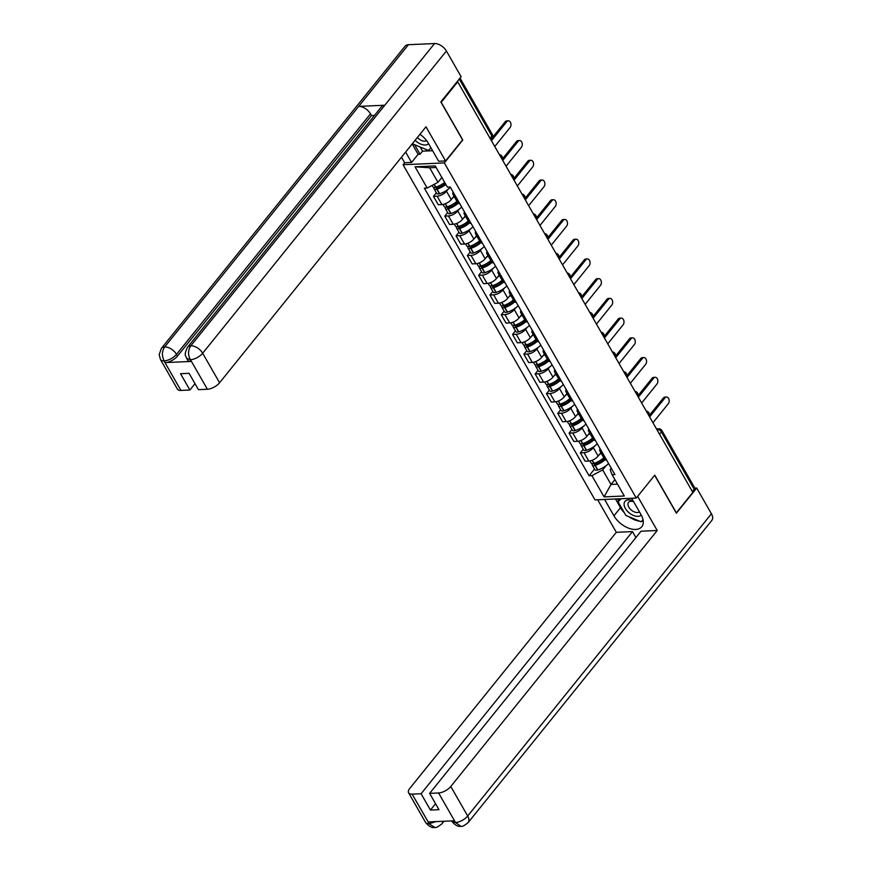 <?xml version="1.0" encoding="UTF-8"?>
<svg xmlns="http://www.w3.org/2000/svg" width="871" height="871" viewBox="0 0 871 871"><rect width="100%" height="100%" fill="white"/><g stroke="black" fill="none" stroke-linecap="round" stroke-linejoin="round"><path stroke-width="1.31" d="M420.17 147.025L422.533 151.151L420.051 154.232L418.124 154.319L411.569 162.441L404.656 162.746L403.055 164.728L595.002 499.889L636.266 498.07L444.319 162.91L462.806 139.991L441.216 102.299L457.721 81.841L692.837 492.376L676.342 512.834L654.752 475.141L636.266 498.07M659.543 434.248L661.394 431.951A3.266 1.459 150.2 0 0 661.818 430.437L694.623 487.727A3.266 1.459 150.2 0 1 694.198 489.241L661.394 431.951A3.266 1.916 -141.1 0 0 657.54 429.523L656.854 429.555M692.358 491.538L694.198 489.241M456.992 81.874L457.721 81.841M447.912 189.443L446.475 191.228A7.501 3.364 150.2 0 1 437.133 196.204L433.464 196.367L438.244 204.718L441.913 204.554A7.501 3.364 -29.8 0 0 451.254 199.579L453.998 196.182M455.021 195.376A7.501 3.364 150.2 0 1 452.964 194.385A7.501 3.364 150.2 0 1 453.149 192.099M436.338 192.796L433.464 196.367M452.964 194.385L457.743 202.736A7.501 3.364 -29.8 0 0 459.801 203.727M459.213 209.182L457.776 210.956A7.501 3.364 150.2 0 1 448.434 215.932L444.765 216.095L449.545 224.446L453.214 224.283A7.501 3.364 -29.8 0 0 462.555 219.307L465.288 215.921M466.323 215.115A7.501 3.364 150.2 0 1 464.265 214.114A7.501 3.364 150.2 0 1 464.439 211.838M447.64 212.524L444.765 216.095M464.265 214.114L469.044 222.464A7.501 3.364 -29.8 0 0 471.102 223.455M470.514 228.91L469.077 230.695A7.501 3.364 150.2 0 1 459.725 235.66L456.056 235.823L460.846 244.174L464.515 244.011A7.501 3.364 -29.8 0 0 473.857 239.035L476.589 235.649M477.624 234.843A7.501 3.364 150.2 0 1 475.555 233.842A7.501 3.364 150.2 0 1 475.74 231.566M458.941 232.252L456.056 235.823M475.555 233.842L480.346 242.192A7.501 3.364 -29.8 0 0 482.403 243.194M481.815 248.638L480.378 250.423A7.501 3.364 150.2 0 1 471.026 255.399L467.357 255.551L472.136 263.902L475.806 263.739A7.501 3.364 -29.8 0 0 485.158 258.763L487.891 255.377M488.925 254.572A7.501 3.364 150.2 0 1 486.856 253.581A7.501 3.364 150.2 0 1 487.041 251.294M470.242 251.98L467.357 255.551M486.856 253.581L491.636 261.921A7.501 3.364 -29.8 0 0 493.705 262.922M493.117 268.366L491.68 270.152A7.501 3.364 150.2 0 1 482.327 275.127L478.658 275.29L483.438 283.63L487.107 283.467A7.501 3.364 -29.8 0 0 496.459 278.502L499.192 275.105M500.215 274.3A7.501 3.364 150.2 0 1 498.158 273.309A7.501 3.364 150.2 0 1 498.343 271.023M481.543 271.708L478.658 275.29M498.158 273.309L502.937 281.649A7.501 3.364 -29.8 0 0 504.995 282.65M504.418 288.094L502.981 289.88A7.501 3.364 150.2 0 1 493.628 294.855L489.959 295.019L494.739 303.358L498.408 303.206A7.501 3.364 -29.8 0 0 507.76 298.23L510.493 294.834M511.517 294.028A7.501 3.364 150.2 0 1 509.459 293.037A7.501 3.364 150.2 0 1 509.644 290.751M492.844 291.447L489.959 295.019M509.459 293.037L514.238 301.388A7.501 3.364 -29.8 0 0 516.296 302.379M515.708 307.833L514.271 309.608A7.501 3.364 150.2 0 1 504.93 314.583L501.261 314.747L506.04 323.097L509.709 322.934A7.501 3.364 -29.8 0 0 519.051 317.959L521.794 314.573M522.818 313.767A7.501 3.364 150.2 0 1 520.76 312.765A7.501 3.364 150.2 0 1 520.945 310.49M504.135 311.176L501.261 314.747M520.76 312.765L525.54 321.116A7.501 3.364 -29.8 0 0 527.597 322.107M527.009 327.561L525.572 329.347A7.501 3.364 150.2 0 1 516.231 334.312L512.562 334.475L517.341 342.826L521.01 342.662A7.501 3.364 -29.8 0 0 530.352 337.687L533.085 334.301M534.119 333.495A7.501 3.364 150.2 0 1 532.061 332.493A7.501 3.364 150.2 0 1 532.246 330.218M515.436 330.904L512.562 334.475M532.061 332.493L536.841 340.844A7.501 3.364 -29.8 0 0 538.899 341.835M538.311 347.289L536.874 349.075A7.501 3.364 150.2 0 1 527.532 354.04L523.852 354.203L528.643 362.554L532.312 362.39A7.501 3.364 -29.8 0 0 541.653 357.415L544.386 354.029M545.42 353.223A7.501 3.364 150.2 0 1 543.362 352.222A7.501 3.364 150.2 0 1 543.537 349.946M526.737 350.632L523.852 354.203M543.362 352.222L548.142 360.572A7.501 3.364 -29.8 0 0 550.2 361.574M549.612 367.018L548.175 368.803A7.501 3.364 150.2 0 1 538.822 373.779L535.153 373.942L539.933 382.282L543.602 382.119A7.501 3.364 -29.8 0 0 552.954 377.154L555.687 373.757M556.721 372.951A7.501 3.364 150.2 0 1 554.653 371.961A7.501 3.364 150.2 0 1 554.838 369.674M538.038 370.36L535.153 373.942M554.653 371.961L559.432 380.3A7.501 3.364 -29.8 0 0 561.501 381.302M560.913 386.746L559.476 388.531A7.501 3.364 150.2 0 1 550.124 393.507L546.455 393.67L551.234 402.01L554.903 401.858A7.501 3.364 -29.8 0 0 564.256 396.882L566.988 393.485M568.012 392.679A7.501 3.364 150.2 0 1 565.954 391.689A7.501 3.364 150.2 0 1 566.139 389.402M549.34 390.099L546.455 393.67M565.954 391.689L570.734 400.029A7.501 3.364 -29.8 0 0 572.802 401.03M572.214 406.474L570.777 408.259A7.501 3.364 150.2 0 1 561.425 413.235L557.756 413.398L562.535 421.749L566.204 421.586A7.501 3.364 -29.8 0 0 575.557 416.61L578.29 413.213M579.313 412.408A7.501 3.364 150.2 0 1 577.255 411.417A7.501 3.364 150.2 0 1 577.44 409.13M560.641 409.827L557.756 413.398M577.255 411.417L582.035 419.768A7.501 3.364 -29.8 0 0 584.093 420.758M583.516 426.213L582.068 427.988A7.501 3.364 150.2 0 1 572.726 432.963L569.057 433.127L573.837 441.477L577.506 441.314A7.501 3.364 -29.8 0 0 586.858 436.338L589.591 432.952M590.614 432.147A7.501 3.364 150.2 0 1 588.556 431.145A7.501 3.364 150.2 0 1 588.742 428.87M571.931 429.555L569.057 433.127M588.556 431.145L593.336 439.496A7.501 3.364 -29.8 0 0 595.394 440.486M594.806 445.941L593.369 447.727A7.501 3.364 150.2 0 1 584.027 452.691L580.358 452.855L585.138 461.205L588.807 461.042A7.501 3.364 -29.8 0 0 598.148 456.066L600.892 452.68M601.915 451.875A7.501 3.364 150.2 0 1 599.858 450.873A7.501 3.364 150.2 0 1 600.043 448.598M583.232 449.284L580.358 452.855M599.858 450.873L604.637 459.224A7.501 3.364 -29.8 0 0 606.695 460.226M436.142 167.482L429.643 167.765L437.971 182.311L441.869 177.477M437.971 182.311L427.204 188.049L415.032 166.797L435.239 165.904L447.411 187.156L450.242 187.025L614.948 474.63L612.128 474.76L624.289 496.002L604.082 496.895L591.91 475.653L602.678 469.915L611.007 484.461L617.517 484.178M427.204 188.049L424.373 188.169L589.09 475.773L591.91 475.653M403.055 164.728L444.319 162.91M614.915 479.627L611.007 484.461L604.082 496.895M606.107 465.669L602.678 469.915M612.128 474.76L610.135 469.589L611.268 468.195M594.534 469.012L589.09 475.773M415.032 166.797L429.643 167.765M506.791 121.657L505.234 121.722A3.745 2.526 -92.5 0 1 506.726 120.884L508.294 120.819A3.745 2.526 87.5 0 0 506.791 121.657L491.429 140.71M494.761 146.524L510.123 127.471A3.745 2.526 87.5 0 0 510.798 123.257A3.745 2.526 87.5 0 0 508.294 120.819M444.667 182.366A12.39 5.564 150.2 0 1 435.859 187.08L435.663 187.145A4.115 1.851 150.2 0 1 432.92 186.819L432.125 185.425M441.031 178.522A12.39 5.564 -29.8 0 0 442.022 177.749M434.302 187.374A4.115 1.851 -29.8 0 0 434.085 188.844A4.115 1.851 -29.8 0 0 436.817 189.159L437.024 189.105A12.39 5.564 -29.8 0 0 445.832 184.391M434.085 188.844L436.719 193.46A4.115 1.851 -29.8 0 0 439.463 193.776L439.67 193.721A12.39 5.564 -29.8 0 0 450.372 187.265M445.321 183.498A10.278 4.605 150.2 0 1 437.449 187.886L437.253 187.94A1.992 0.893 150.2 0 1 435.925 187.788A1.992 0.893 150.2 0 1 436.066 187.015M505.234 121.722L492.311 137.738M445.56 160.939L426.006 126.796L219.579 382.761A9.788 4.388 150.2 0 1 207.385 389.25L190.477 359.723L186.655 358.427C186.307 355.814 183.139 356.25 187.515 347.268L381.509 106.708A10.027 5.879 38.9 0 1 384.797 105.228L434.542 43.55A10.027 5.879 38.9 0 1 446.398 50.997L461.129 76.735L440.824 101.929L462.555 139.872L445.56 160.939L438.646 161.244L428.358 143.29A18.345 10.757 -141.1 0 0 419.964 134.286M404.656 162.746L401.477 157.205M411.569 162.441L405.625 152.055M422.533 151.151L432.604 150.705M207.385 389.25L198.425 389.653L189.083 373.332L180.537 373.713L189.878 390.023L180.918 390.426A9.788 4.388 150.2 0 1 177.401 389.119L160.493 359.581A9.788 4.388 -29.8 0 0 164.009 360.888L180.918 390.426M160.493 359.581L159.164 354.639L161.353 348.422L405.08 46.185A10.027 5.879 38.9 0 1 408.434 44.704L358.7 106.382A10.027 5.879 38.9 0 1 370.491 113.84L176.497 354.388L177.477 356.097A9.788 4.388 150.2 0 1 165.283 362.586L191.152 361.443A9.788 4.388 150.2 0 1 187.635 360.137L186.655 358.427M434.542 43.55L408.434 44.704M187.515 347.268A10.027 5.879 38.9 0 1 190.814 345.787L384.797 105.228L358.7 106.382L164.706 346.93C161.908 351.122 161.701 355.706 164.075 360.692L164.009 360.888M189.878 390.023L195.006 383.675M374.497 115.408L371.471 115.549L177.477 356.097M371.471 115.549L370.491 113.84M418.124 154.319L412.179 143.933M414.585 144.695L420.051 154.232M446.398 50.997L202.66 353.234A10.027 5.879 38.9 0 0 190.814 345.787C188.027 349.99 187.831 354.562 190.237 359.527M624.333 512.758A18.345 10.757 -141.1 0 1 620.5 507.695L613.946 515.817A18.345 10.757 -141.1 0 0 628.274 528.044A18.345 10.757 -141.1 0 0 641.764 526.737A18.345 10.757 -141.1 0 0 641.023 514.619L631.66 498.277M613.946 515.817L604.594 499.464M597.669 499.769L616.309 532.312L632.488 531.593L421.085 793.731L412.125 794.134L429.272 823.835L428.358 821.941L454.227 820.798L455.435 822.681M635.906 537.57L632.488 531.593M435.554 803.704L430.426 810.052L438.973 809.671L429.632 793.361L641.023 531.212L657.213 530.504L450.786 786.48L467.694 816.007L711.422 513.77L696.691 488.032L676.375 513.226L654.644 475.283L637.648 496.35L657.213 530.504M616.309 532.312L409.882 788.277A9.788 4.388 -29.8 0 0 408.608 792.828A9.788 4.388 -29.8 0 0 412.125 794.134M711.422 513.77A10.027 5.879 38.9 0 1 711.836 520.401L468.108 822.627A10.027 5.879 38.9 0 0 467.694 816.007A9.788 4.388 150.2 0 1 455.5 822.496L438.592 792.958A9.788 4.388 -29.8 0 0 450.786 786.48M694.72 488.119L696.691 488.032M429.632 793.361L438.592 792.958M430.426 810.052L421.085 793.731M628.96 516.743A18.345 10.757 -141.1 0 0 639.652 521.206M641.47 521.337A18.345 10.757 -141.1 0 0 643.255 521.228M620.5 507.695L615.514 498.985M641.764 521.043L643.114 520.172M617.441 498.898L618.66 501.032M643.081 519.976L642.101 521.185M435.914 821.603L429.338 823.65M442.773 821.309A10.027 5.879 38.9 0 1 441.935 823.781C438.167 826.819 435.783 828.038 434.781 827.45L429.272 823.857M468.108 822.627C464.363 825.664 461.946 826.884 460.857 826.296L455.5 822.496M415.129 140.275A10.604 6.217 -141.1 0 0 425.255 145.011A10.604 6.217 -141.1 0 0 428.586 143.682M417.383 137.487A7.262 4.257 -141.1 0 0 424.743 141.2A7.262 4.257 -141.1 0 0 426.605 140.645M430.971 147.852L428.358 150.443L413.202 144.118L412.712 143.269M633.152 500.879A10.604 6.217 -141.1 0 0 628.492 499.9A10.604 6.217 -141.1 0 0 625.389 508.468A10.604 6.217 -141.1 0 0 637.91 516.34A10.604 6.217 -141.1 0 0 641.241 515.022M633.653 501.75A7.262 4.257 -141.1 0 0 630.963 501.282A7.262 4.257 -141.1 0 0 628.535 502.349A7.262 4.257 -141.1 0 0 629.994 508.762A7.262 4.257 -141.1 0 0 637.409 512.529A7.262 4.257 -141.1 0 0 639.434 511.854M643.038 519.769L641.023 521.773L625.868 515.447L618.051 501.794L621.11 498.735M620.49 498.767L618.051 501.794M518.093 141.385L516.525 141.45A3.745 2.526 -92.5 0 1 518.027 140.612L519.595 140.547A3.745 2.526 87.5 0 0 518.093 141.385L502.73 160.438M506.062 166.252L521.424 147.199A3.745 2.526 87.5 0 0 522.099 142.986A3.745 2.526 87.5 0 0 519.595 140.547M456.916 201.288A12.39 5.564 150.2 0 1 447.161 206.808L446.954 206.873A4.115 1.851 150.2 0 1 444.221 206.547L443.001 204.424M452.332 198.25A12.39 5.564 -29.8 0 0 454.27 196.672M445.604 207.102A4.115 1.851 -29.8 0 0 445.375 208.572A4.115 1.851 -29.8 0 0 448.119 208.898L448.325 208.833A12.39 5.564 -29.8 0 0 458.179 203.215M445.375 208.572L448.021 213.188A4.115 1.851 -29.8 0 0 450.764 213.515L450.96 213.449A12.39 5.564 -29.8 0 0 461.674 206.993M456.415 203.411L457.417 202.159M457.536 202.366A10.278 4.605 150.2 0 1 448.75 207.614L448.543 207.679A1.992 0.893 150.2 0 1 447.215 207.516A1.992 0.893 150.2 0 1 447.367 206.743M516.525 141.45L502.11 159.339M529.394 161.113L527.826 161.179A3.745 2.526 -92.5 0 1 529.328 160.34L530.896 160.275A3.745 2.526 87.5 0 0 529.394 161.113L514.032 180.166M517.363 185.98L532.725 166.927A3.745 2.526 87.5 0 0 533.4 162.714A3.745 2.526 87.5 0 0 530.896 160.275M468.217 221.016A12.39 5.564 150.2 0 1 458.462 226.536L458.255 226.602A4.115 1.851 150.2 0 1 455.522 226.275L454.303 224.152M463.622 217.979A12.39 5.564 -29.8 0 0 465.571 216.4M456.905 226.83A4.115 1.851 -29.8 0 0 456.676 228.3A4.115 1.851 -29.8 0 0 459.42 228.627L459.616 228.561A12.39 5.564 -29.8 0 0 469.469 222.943M456.676 228.3L459.322 232.916A4.115 1.851 -29.8 0 0 462.066 233.243L462.261 233.178A12.39 5.564 -29.8 0 0 472.975 226.732M467.716 223.139L468.718 221.898M468.827 222.094A10.278 4.605 150.2 0 1 460.051 227.342L459.844 227.407A1.992 0.893 150.2 0 1 458.516 227.255A1.992 0.893 150.2 0 1 458.669 226.482M527.826 161.179L513.4 179.067A3.266 3.266 0 0 0 510.711 174.374M540.695 180.841L539.127 180.918A3.745 2.526 -92.5 0 1 540.63 180.079L542.198 180.003A3.745 2.526 87.5 0 0 540.695 180.841L525.333 199.895M528.664 205.708L544.027 186.666A3.745 2.526 87.5 0 0 544.702 182.442A3.745 2.526 87.5 0 0 542.198 180.003M479.518 240.744A12.39 5.564 150.2 0 1 469.763 246.264L469.556 246.33A4.115 1.851 150.2 0 1 466.823 246.014L465.604 243.88M474.924 237.707A12.39 5.564 -29.8 0 0 476.873 236.128M468.206 246.558A4.115 1.851 -29.8 0 0 467.977 248.039A4.115 1.851 -29.8 0 0 470.721 248.355L470.917 248.289A12.39 5.564 -29.8 0 0 480.77 242.682M467.977 248.039L470.623 252.655A4.115 1.851 -29.8 0 0 473.356 252.971L473.563 252.906A12.39 5.564 -29.8 0 0 484.276 246.46M479.017 242.867L480.019 241.626M480.128 241.822A10.278 4.605 150.2 0 1 471.353 247.07L471.146 247.135A1.992 0.893 150.2 0 1 469.817 246.983A1.992 0.893 150.2 0 1 469.959 246.21M539.127 180.918L524.701 198.806M551.996 200.57L550.428 200.646A3.745 2.526 -92.5 0 1 551.931 199.807L553.488 199.731A3.745 2.526 87.5 0 0 551.996 200.57L536.634 219.623M539.966 225.447L555.328 206.394A3.745 2.526 87.5 0 0 556.003 202.181A3.745 2.526 87.5 0 0 553.488 199.731M490.809 260.473A12.39 5.564 150.2 0 1 481.064 266.003L480.857 266.058A4.115 1.851 150.2 0 1 478.125 265.742L476.905 263.619M486.225 257.446A12.39 5.564 -29.8 0 0 488.174 255.856M479.496 266.297A4.115 1.851 -29.8 0 0 479.279 267.767A4.115 1.851 -29.8 0 0 482.011 268.083L482.218 268.018A12.39 5.564 -29.8 0 0 492.071 262.411M479.279 267.767L481.924 272.383A4.115 1.851 -29.8 0 0 484.657 272.699L484.864 272.645A12.39 5.564 -29.8 0 0 495.577 266.188M490.308 262.596L491.32 261.354M491.429 261.561A10.278 4.605 150.2 0 1 482.654 266.809L482.447 266.864A1.992 0.893 150.2 0 1 481.119 266.711A1.992 0.893 150.2 0 1 481.26 265.938M550.428 200.646L536.003 218.534M563.297 220.309L561.73 220.374A3.745 2.526 -92.5 0 1 563.232 219.536L564.789 219.47A3.745 2.526 87.5 0 0 563.297 220.309L547.924 239.351M551.256 245.176L566.629 226.122A3.745 2.526 87.5 0 0 567.293 221.909A3.745 2.526 87.5 0 0 564.789 219.47M502.11 280.212A12.39 5.564 150.2 0 1 492.365 285.732L492.159 285.786A4.115 1.851 150.2 0 1 489.415 285.47L488.196 283.347M497.526 277.174A12.39 5.564 -29.8 0 0 499.464 275.595M490.798 286.026A4.115 1.851 -29.8 0 0 490.58 287.495A4.115 1.851 -29.8 0 0 493.313 287.811L493.519 287.757A12.39 5.564 -29.8 0 0 503.373 282.139M490.58 287.495L493.226 292.112A4.115 1.851 -29.8 0 0 495.958 292.427L496.165 292.373A12.39 5.564 -29.8 0 0 506.868 285.917M501.609 282.324L502.611 281.083M502.73 281.289A10.278 4.605 150.2 0 1 493.955 286.537L493.748 286.592A1.992 0.893 150.2 0 1 492.42 286.439A1.992 0.893 150.2 0 1 492.561 285.666M561.73 220.374L547.304 238.262M574.588 240.037L573.031 240.102A3.745 2.526 -92.5 0 1 574.533 239.264L576.09 239.198A3.745 2.526 87.5 0 0 574.588 240.037L559.226 259.09M562.557 264.904L577.919 245.851A3.745 2.526 87.5 0 0 578.594 241.637A3.745 2.526 87.5 0 0 576.09 239.198M513.411 299.94A12.39 5.564 150.2 0 1 503.656 305.46L503.46 305.525A4.115 1.851 150.2 0 1 500.716 305.198L499.497 303.075M508.827 296.902A12.39 5.564 -29.8 0 0 510.765 295.323M502.099 305.754A4.115 1.851 -29.8 0 0 501.881 307.223A4.115 1.851 -29.8 0 0 504.614 307.539L504.821 307.485A12.39 5.564 -29.8 0 0 514.674 301.867M501.881 307.223L504.516 311.84A4.115 1.851 -29.8 0 0 507.26 312.156L507.466 312.101A12.39 5.564 -29.8 0 0 518.169 305.645M512.91 302.063L513.912 300.811M514.032 301.018A10.278 4.605 150.2 0 1 505.245 306.265L505.049 306.331A1.992 0.893 150.2 0 1 503.721 306.167A1.992 0.893 150.2 0 1 503.863 305.394M573.031 240.102L558.605 257.99M585.889 259.765L584.332 259.83A3.745 2.526 -92.5 0 1 585.824 258.992L587.392 258.927A3.745 2.526 87.5 0 0 585.889 259.765L570.527 278.818M573.858 284.632L589.221 265.579A3.745 2.526 87.5 0 0 589.896 261.365A3.745 2.526 87.5 0 0 587.392 258.927M524.712 319.668A12.39 5.564 150.2 0 1 514.957 325.188L514.75 325.253A4.115 1.851 150.2 0 1 512.017 324.927L510.798 322.803M520.129 316.63A12.39 5.564 -29.8 0 0 522.067 315.052M513.4 325.482A4.115 1.851 -29.8 0 0 513.171 326.952A4.115 1.851 -29.8 0 0 515.915 327.278L516.122 327.213A12.39 5.564 -29.8 0 0 525.975 321.595M513.171 326.952L515.817 331.568A4.115 1.851 -29.8 0 0 518.561 331.895L518.768 331.829A12.39 5.564 -29.8 0 0 529.47 325.373M524.211 321.791L525.213 320.55M525.333 320.746A10.278 4.605 150.2 0 1 516.547 325.994L516.34 326.059A1.992 0.893 150.2 0 1 515.011 325.906A1.992 0.893 150.2 0 1 515.164 325.133M584.332 259.83L569.906 277.718M597.19 279.493L595.622 279.569A3.745 2.526 -92.5 0 1 597.125 278.731L598.693 278.655A3.745 2.526 87.5 0 0 597.19 279.493L581.828 298.546M585.16 304.36L600.522 285.318A3.745 2.526 87.5 0 0 601.197 281.093A3.745 2.526 87.5 0 0 598.693 278.655M536.013 339.396A12.39 5.564 150.2 0 1 526.258 344.916L526.051 344.981A4.115 1.851 150.2 0 1 523.319 344.666L522.099 342.532M531.43 336.358A12.39 5.564 -29.8 0 0 533.368 334.78M524.701 345.21A4.115 1.851 -29.8 0 0 524.473 346.68A4.115 1.851 -29.8 0 0 527.216 347.006L527.423 346.941A12.39 5.564 -29.8 0 0 537.276 341.323M524.473 346.68L527.118 351.296A4.115 1.851 -29.8 0 0 529.862 351.623L530.058 351.557A12.39 5.564 -29.8 0 0 540.771 345.112M535.513 341.519L536.514 340.278M536.623 340.474A10.278 4.605 150.2 0 1 527.848 345.722L527.641 345.787A1.992 0.893 150.2 0 1 526.313 345.635A1.992 0.893 150.2 0 1 526.465 344.862M595.622 279.569L581.197 297.457M608.491 299.221L606.924 299.297A3.745 2.526 -92.5 0 1 608.426 298.459L609.994 298.383A3.745 2.526 87.5 0 0 608.491 299.221L593.129 318.274M596.461 324.099L611.823 305.046A3.745 2.526 87.5 0 0 612.498 300.833A3.745 2.526 87.5 0 0 609.994 298.383M547.315 359.124A12.39 5.564 150.2 0 1 537.559 364.655L537.353 364.709A4.115 1.851 150.2 0 1 534.62 364.394L533.4 362.26M542.72 356.097A12.39 5.564 -29.8 0 0 544.669 354.508M536.003 364.949A4.115 1.851 -29.8 0 0 535.774 366.419A4.115 1.851 -29.8 0 0 538.518 366.735L538.714 366.669A12.39 5.564 -29.8 0 0 548.567 361.062M535.774 366.419L538.42 371.035A4.115 1.851 -29.8 0 0 541.152 371.351L541.359 371.286A12.39 5.564 -29.8 0 0 552.072 364.84M546.814 361.247L547.815 360.006M547.924 360.202A10.278 4.605 150.2 0 1 539.149 365.461L538.942 365.515A1.992 0.893 150.2 0 1 537.614 365.363A1.992 0.893 150.2 0 1 537.766 364.59M606.924 299.297L592.498 317.186M619.793 318.96L618.225 319.026A3.745 2.526 -92.5 0 1 619.727 318.187L621.295 318.122A3.745 2.526 87.5 0 0 619.793 318.96L604.43 338.002M607.762 343.827L623.124 324.774A3.745 2.526 87.5 0 0 623.799 320.561A3.745 2.526 87.5 0 0 621.295 318.122M558.605 378.852A12.39 5.564 150.2 0 1 548.861 384.383L548.654 384.438A4.115 1.851 150.2 0 1 545.921 384.122L544.702 381.999M554.021 375.826A12.39 5.564 -29.8 0 0 555.97 374.236M547.293 384.677A4.115 1.851 -29.8 0 0 547.075 386.147A4.115 1.851 -29.8 0 0 549.808 386.463L550.015 386.408A12.39 5.564 -29.8 0 0 559.868 380.79M547.075 386.147L549.721 390.763A4.115 1.851 -29.8 0 0 552.454 391.079L552.66 391.025A12.39 5.564 -29.8 0 0 563.374 384.568M558.115 380.975L559.117 379.734M559.226 379.941A10.278 4.605 150.2 0 1 550.45 385.189L550.243 385.243A1.992 0.893 150.2 0 1 548.915 385.091A1.992 0.893 150.2 0 1 549.057 384.318M618.225 319.026L603.799 336.914M631.094 338.688L629.526 338.754A3.745 2.526 -92.5 0 1 631.029 337.915L632.586 337.85A3.745 2.526 87.5 0 0 631.094 338.688L615.721 357.741M619.063 363.555L634.426 344.502A3.745 2.526 87.5 0 0 635.101 340.289A3.745 2.526 87.5 0 0 632.586 337.85M569.906 398.591A12.39 5.564 150.2 0 1 560.162 404.111L559.955 404.177A4.115 1.851 150.2 0 1 557.211 403.85L556.003 401.727M565.323 395.554A12.39 5.564 -29.8 0 0 567.261 393.975M558.594 404.405A4.115 1.851 -29.8 0 0 558.376 405.875A4.115 1.851 -29.8 0 0 561.109 406.191L561.316 406.136A12.39 5.564 -29.8 0 0 571.169 400.518M558.376 405.875L561.022 410.491A4.115 1.851 -29.8 0 0 563.755 410.807L563.962 410.753A12.39 5.564 -29.8 0 0 574.664 404.296M569.405 400.704L570.407 399.462M570.527 399.669A10.278 4.605 150.2 0 1 561.751 404.917L561.545 404.971A1.992 0.893 150.2 0 1 560.216 404.819A1.992 0.893 150.2 0 1 560.358 404.046M629.526 338.754L615.1 356.642A3.266 3.266 0 0 0 612.411 351.938M642.384 358.417L640.827 358.482A3.745 2.526 -92.5 0 1 642.33 357.643L643.887 357.578A3.745 2.526 87.5 0 0 642.384 358.417L627.022 377.47M630.354 383.284L645.716 364.23A3.745 2.526 87.5 0 0 646.391 360.017A3.745 2.526 87.5 0 0 643.887 357.578M581.207 418.32A12.39 5.564 150.2 0 1 571.452 423.839L571.256 423.905A4.115 1.851 150.2 0 1 568.513 423.578L567.293 421.455M576.624 415.282A12.39 5.564 -29.8 0 0 578.562 413.703M569.895 424.133A4.115 1.851 -29.8 0 0 569.678 425.603A4.115 1.851 -29.8 0 0 572.41 425.93L572.617 425.865A12.39 5.564 -29.8 0 0 582.47 420.247M569.678 425.603L572.323 430.22A4.115 1.851 -29.8 0 0 575.056 430.546L575.263 430.481A12.39 5.564 -29.8 0 0 585.965 424.025M580.707 420.443L581.708 419.191M581.828 419.397A10.278 4.605 150.2 0 1 573.042 424.645L572.846 424.71A1.992 0.893 150.2 0 1 571.518 424.547A1.992 0.893 150.2 0 1 571.659 423.774M640.827 358.482L626.401 376.37M653.686 378.145L652.129 378.21A3.745 2.526 -92.5 0 1 653.62 377.372L655.188 377.306A3.745 2.526 87.5 0 0 653.686 378.145L638.323 397.198M641.655 403.012L657.017 383.959A3.745 2.526 87.5 0 0 657.692 379.745A3.745 2.526 87.5 0 0 655.188 377.306M592.509 438.048A12.39 5.564 150.2 0 1 582.753 443.568L582.557 443.633A4.115 1.851 150.2 0 1 579.814 443.306L578.594 441.183M587.925 435.01A12.39 5.564 -29.8 0 0 589.863 433.431M581.197 443.862A4.115 1.851 -29.8 0 0 580.979 445.331A4.115 1.851 -29.8 0 0 583.712 445.658L583.918 445.593A12.39 5.564 -29.8 0 0 593.772 439.975M580.979 445.331L583.614 449.948A4.115 1.851 -29.8 0 0 586.357 450.274L586.564 450.209A12.39 5.564 -29.8 0 0 597.266 443.764M592.008 440.171L593.009 438.93M593.129 439.126A10.278 4.605 150.2 0 1 584.343 444.373L584.147 444.439A1.992 0.893 150.2 0 1 582.819 444.286A1.992 0.893 150.2 0 1 582.96 443.513M652.129 378.21L637.703 396.098M664.987 397.873L663.419 397.949A3.745 2.526 -92.5 0 1 664.921 397.111L666.489 397.034A3.745 2.526 87.5 0 0 664.987 397.873L649.624 416.926M652.956 422.74L668.318 403.698A3.745 2.526 87.5 0 0 668.993 399.473A3.745 2.526 87.5 0 0 666.489 397.034M603.81 457.776A12.39 5.564 150.2 0 1 594.055 463.296L593.848 463.361A4.115 1.851 150.2 0 1 591.115 463.045L589.896 460.911M599.226 454.738A12.39 5.564 -29.8 0 0 601.164 453.16M592.498 463.59A4.115 1.851 -29.8 0 0 592.269 465.07A4.115 1.851 -29.8 0 0 595.013 465.386L595.22 465.321A12.39 5.564 -29.8 0 0 605.073 459.714M592.269 465.07L594.915 469.687A4.115 1.851 -29.8 0 0 597.658 470.002L597.854 469.937A12.39 5.564 -29.8 0 0 608.568 463.492M603.309 459.899L604.311 458.658M604.43 458.854A10.278 4.605 150.2 0 1 595.644 464.101L595.437 464.167A1.992 0.893 150.2 0 1 594.109 464.014A1.992 0.893 150.2 0 1 594.262 463.241M663.419 397.949L649.004 415.837M648.841 415.543A3.266 1.916 -141.1 0 0 648.438 414.28A3.266 1.916 -141.1 0 0 647.393 413.039M637.539 395.815A3.266 1.916 -141.1 0 0 637.137 394.552A3.266 1.916 -141.1 0 0 636.091 393.3M626.238 376.087A3.266 1.916 -141.1 0 0 625.835 374.813A3.266 1.916 -141.1 0 0 624.801 373.572M614.937 356.359A3.266 1.916 -141.1 0 0 614.534 355.085A3.266 1.916 -141.1 0 0 613.5 353.844M603.636 336.631A3.266 1.916 -141.1 0 0 603.233 335.357A3.266 1.916 -141.1 0 0 602.199 334.116M592.334 316.902A3.266 1.916 -141.1 0 0 591.932 315.629A3.266 1.916 -141.1 0 0 590.897 314.387M581.033 297.163A3.266 1.916 -141.1 0 0 580.641 295.9A3.266 1.916 -141.1 0 0 579.596 294.648M569.743 277.435A3.266 1.916 -141.1 0 0 569.34 276.161A3.266 1.916 -141.1 0 0 568.295 274.92M558.442 257.707A3.266 1.916 -141.1 0 0 558.039 256.433A3.266 1.916 -141.1 0 0 557.005 255.192M547.14 237.979A3.266 1.916 -141.1 0 0 546.738 236.705A3.266 1.916 -141.1 0 0 545.703 235.464M535.839 218.251A3.266 1.916 -141.1 0 0 535.436 216.977A3.266 1.916 -141.1 0 0 534.402 215.736M524.538 198.512A3.266 1.916 -141.1 0 0 524.135 197.249A3.266 1.916 -141.1 0 0 523.101 196.008M513.237 178.784A3.266 1.916 -141.1 0 0 512.834 177.521A3.266 1.916 -141.1 0 0 511.8 176.269M501.946 159.055A3.266 1.916 -141.1 0 0 501.544 157.782A3.266 1.916 -141.1 0 0 500.498 156.54M657.126 430.034L657.54 429.523A3.266 2.199 87.5 0 1 658.846 428.804L656.484 428.902M598.148 456.066L593.369 447.727M586.858 436.338L582.068 427.988M575.557 416.61L570.777 408.259M564.256 396.882L559.476 388.531M552.954 377.154L548.175 368.803M541.653 357.415L536.874 349.075M530.352 337.687L525.572 329.347M519.051 317.959L514.271 309.608M507.76 298.23L502.981 289.88M496.459 278.502L491.68 270.152M485.158 258.763L480.378 250.423M473.857 239.035L469.077 230.695M462.555 219.307L457.776 210.956M451.254 199.579L446.475 191.228M577.506 441.314L572.726 432.963M566.204 421.586L561.425 413.235M554.903 401.858L550.124 393.507M543.602 382.119L538.822 373.779M532.312 362.39L527.532 354.04M521.01 342.662L516.231 334.312M509.709 322.934L504.93 314.583M498.408 303.206L493.628 294.855M487.107 283.467L482.327 275.127M475.806 263.739L471.026 255.399M464.515 244.011L459.725 235.66M453.214 224.283L448.434 215.932M441.913 204.554L437.133 196.204M588.807 461.042L584.027 452.691M490.83 139.643L492.028 138.151A3.266 1.916 -141.1 0 0 491.897 135.996L459.278 79.043M490.046 138.293L491.897 135.996A3.266 1.459 150.2 0 0 492.322 134.482L460.03 78.107M435.859 187.08L434.259 184.282M435.663 187.145L434.085 184.38M439.463 193.776L436.817 189.159M439.67 193.721L437.024 189.105M436.85 188.038L436.24 186.96M165.283 362.586L164.075 360.703M190.172 359.734L191.152 361.443M190.477 359.723A9.788 4.388 150.2 0 0 202.66 353.234L219.579 382.761M161.353 348.422A10.027 5.879 38.9 0 1 164.706 346.93A10.027 5.879 38.9 0 1 176.497 354.388C173.155 358.123 169.094 360.278 164.303 360.877M434.738 827.45C431.983 828.081 428.913 826.383 425.527 822.355A9.788 4.388 -29.8 0 0 429.033 823.661M460.813 826.296C458.157 826.917 455.119 825.218 451.69 821.201L455.206 822.507M447.161 206.808L445.386 203.716M446.954 206.873L445.201 203.792M450.764 213.515L448.119 208.898M450.96 213.449L448.325 208.833M448.151 207.766L447.542 206.688M458.462 226.536L456.687 223.444M458.255 226.602L456.491 223.52M462.066 233.243L459.42 228.627M462.261 233.178L459.616 228.561M459.453 227.494L458.832 226.427M469.763 246.264L467.988 243.172M469.556 246.33L467.792 243.249M473.356 252.971L470.721 248.355M473.563 252.906L470.917 248.289M470.754 247.222L470.133 246.155M481.064 266.003L479.29 262.911M480.857 266.058L479.094 262.988M484.657 272.699L482.011 268.083M484.864 272.645L482.218 268.018M482.044 266.962L481.434 265.884M492.365 285.732L490.591 282.64M492.159 285.786L490.395 282.716M495.958 292.427L493.313 287.811M496.165 292.373L493.519 287.757M493.345 286.69L492.736 285.612M503.656 305.46L501.892 302.368M503.46 305.525L501.696 302.444M507.26 312.156L504.614 307.539M507.466 312.101L504.821 307.485M504.647 306.418L504.037 305.34M514.957 325.188L513.193 322.096M514.75 325.253L512.997 322.172M518.561 331.895L515.915 327.278M518.768 331.829L516.122 327.213M515.948 326.146L515.338 325.079M526.258 344.916L524.484 341.824M526.051 344.981L524.288 341.9M529.862 351.623L527.216 347.006M530.058 351.557L527.423 346.941M527.249 345.874L526.628 344.807M537.559 364.655L535.785 361.552M537.353 364.709L535.589 361.628M541.152 371.351L538.518 366.735M541.359 371.286L538.714 366.669M538.55 365.602L537.93 364.535M548.861 384.383L547.086 381.291M548.654 384.438L546.89 381.367M552.454 391.079L549.808 386.463M552.66 391.025L550.015 386.408M549.851 385.341L549.231 384.263M560.162 404.111L558.387 401.019M559.955 404.177L558.191 401.096M563.755 410.807L561.109 406.191M563.962 410.753L561.316 406.136M561.142 405.069L560.532 403.992M571.452 423.839L569.688 420.747M571.256 423.905L569.492 420.824M575.056 430.546L572.41 425.93M575.263 430.481L572.617 425.865M572.443 424.798L571.833 423.72M582.753 443.568L580.99 440.476M582.557 443.633L580.794 440.552M586.357 450.274L583.712 445.658M586.564 450.209L583.918 445.593M583.744 444.526L583.135 443.459M594.055 463.296L592.28 460.204M593.848 463.361L592.095 460.28M597.658 470.002L595.013 465.386M597.854 469.937L595.22 465.321M595.045 464.254L594.436 463.187M502.077 159.295A3.266 3.266 0 0 0 499.41 154.646M524.68 198.751A3.266 3.266 0 0 0 522.012 194.102M535.981 218.479A3.266 3.266 0 0 0 533.313 213.831M547.271 238.219A3.266 3.266 0 0 0 544.615 233.559M558.572 257.947A3.266 3.266 0 0 0 555.916 253.298M569.874 277.675A3.266 3.266 0 0 0 567.206 273.026M581.175 297.403A3.266 3.266 0 0 0 578.507 292.754M592.476 317.131A3.266 3.266 0 0 0 589.809 312.482M603.777 336.87A3.266 3.266 0 0 0 601.11 332.21M626.369 376.326A3.266 3.266 0 0 0 623.712 371.677M637.67 396.055A3.266 3.266 0 0 0 635.003 391.406M648.971 415.783A3.266 3.266 0 0 0 646.304 411.134M661.818 430.437A3.266 3.266 0 0 0 658.846 428.804M492.028 138.151A3.266 3.266 0 0 0 492.322 134.482M443.981 821.255L441.935 823.781M408.608 792.828L425.527 822.355"/></g></svg>

